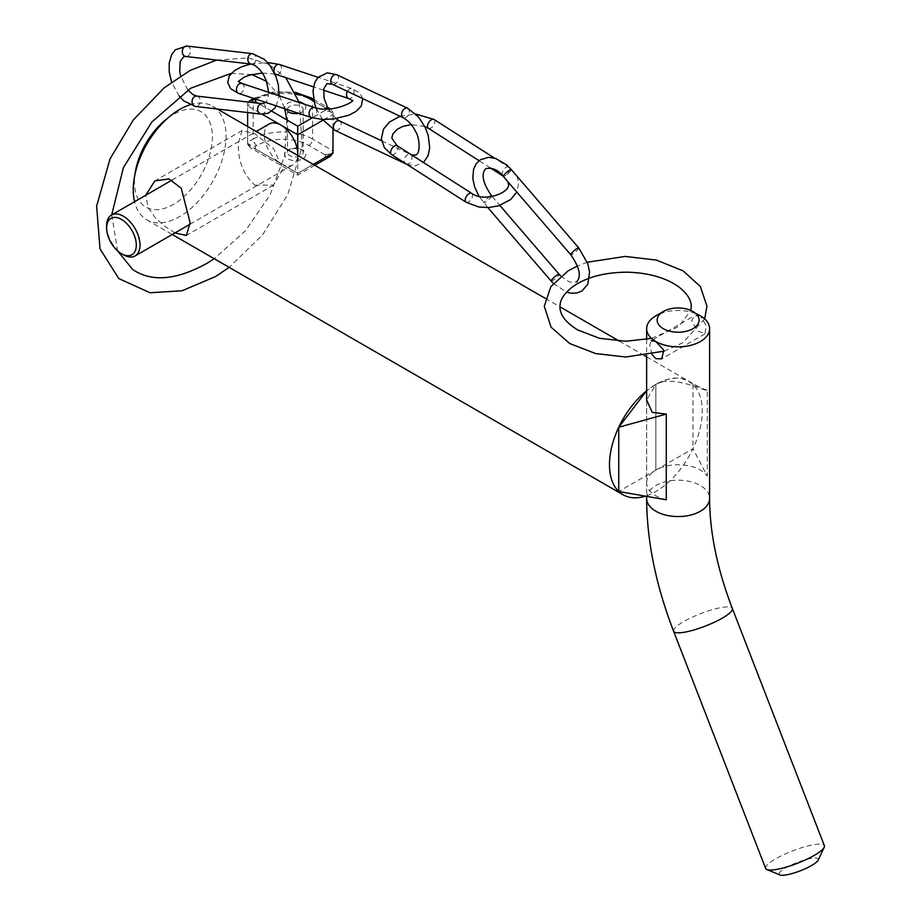 <?xml version="1.0" encoding="UTF-8"?>
<svg xmlns="http://www.w3.org/2000/svg" width="921" height="921" viewBox="0 0 921 921"><rect width="100%" height="100%" fill="white"/><g stroke="black" fill="none" stroke-linecap="round" stroke-linejoin="round"><path stroke-width="0.69" stroke-dasharray="4.61 3.45" d="M666.263 499.781A31.487 18.178 180 0 1 646.634 482.949L646.634 400.105L655.856 384.391L646.634 390.78A65.598 37.876 120 0 1 688.655 381.133A65.598 37.876 120 0 1 696.437 440.48A65.598 37.876 120 0 1 645.437 496.166M646.634 482.949A31.487 18.178 180 0 1 655.856 470.09L618.751 491.515M707.293 390.4L692.972 384.391L687.55 380.546L681.321 378.473L676.797 378.059L667.725 379.314L655.856 384.391L655.856 470.09A31.487 18.178 180 0 1 707.293 476.099L692.972 448.665L655.856 470.09L655.856 384.391C672.549 374.582 703.08 390.734 707.293 390.4L707.293 476.099M692.972 384.391L692.972 448.665M189.899 104.856A65.598 37.876 -60 0 1 212.452 106.203A65.598 37.876 -60 0 1 226.036 136.227A65.598 37.876 -60 0 1 197.405 202.252A65.598 37.876 -60 0 1 146.853 219.831A65.598 37.876 -60 0 1 134.581 201.711M135.364 171.709A55.11 31.821 120 0 0 169.211 206.58A55.11 31.821 120 0 0 212.394 136.918A55.11 31.821 120 0 0 165.032 120.317M174.921 232.955L164.065 225.76L154.866 217.264L148.108 207.363L145.656 195.31M254.944 185.202L273.618 185.063L282.897 169.038L273.583 148.661L254.921 133.775L242.131 130.529L238.366 143.354C237.883 160.807 243.409 174.748 254.944 185.202M695.919 313.681A31.487 18.178 0 0 0 655.856 315.822M700.386 315.822L694.515 315.661L691.694 320.842L697.358 330.766L705.014 333.851L706.165 325.689L700.386 315.822M651.976 354.366L649.708 345.087L651.239 340.655L694.515 315.661M818.182 860.122A20.987 4.432 -21.2 0 0 797.126 862.505A20.987 4.432 -21.2 0 0 779.972 874.95M765.662 868.468A31.487 6.654 158.8 0 1 775.735 858.798A31.487 6.654 158.8 0 1 806.151 846.387A31.487 6.654 158.8 0 1 824.376 845.685M287.916 150.296L289.77 149.225A7.875 4.547 0 0 0 287.467 152.437A7.875 4.547 0 0 0 292.325 156.639A7.875 4.547 0 0 0 300.902 155.649A7.875 4.547 0 0 0 303.216 152.437A7.875 4.547 0 0 0 300.902 149.225A7.875 4.547 0 0 0 289.77 149.225L287.916 150.296A10.499 6.056 180 0 1 302.767 150.296A10.499 6.056 180 0 1 302.767 158.861A10.499 6.056 180 0 1 287.916 158.861A10.499 6.056 180 0 1 287.916 150.296L287.916 150.296M300.902 112.799A7.875 4.547 180 0 1 289.77 112.799A7.875 4.547 180 0 1 287.467 109.587A7.875 4.547 180 0 1 295.342 105.04A7.875 4.547 180 0 1 303.216 109.587A7.875 4.547 180 0 1 300.902 112.799L302.767 111.729L300.902 112.799M330.282 156.328L324.825 157.71L325.355 154.682C330.616 153.819 333.16 152.541 332.988 150.848L332.988 152.99M248.325 102.058L247.634 103.716L247.634 142.283C247.461 143.975 250.005 145.253 255.278 146.117L255.278 149.133L250.351 147.763L247.634 144.424L247.634 126.511M298.381 113.248A10.499 6.056 0 0 0 302.767 111.729L302.767 111.729A10.499 6.056 0 0 0 304.057 104.073M299.037 101.771A10.499 6.056 0 0 0 286.523 104.154A10.499 6.056 0 0 0 287.916 111.729L289.77 112.799M327.542 107.872L324.825 107.573L325.355 110.601C330.616 111.453 333.16 112.73 332.988 114.434L332.988 129.308M106.617 225.841A23.612 13.631 -120 0 0 123.322 254.76M255.808 149.144L297.736 173.344L297.736 175.128L297.736 155.442A23.612 13.631 60 0 1 292.843 164.882A23.612 13.631 60 0 1 281.032 163.708A23.612 13.631 60 0 1 265.605 142.893A23.612 13.631 60 0 1 269.231 123.967M330.282 108.943L332.988 112.281L312.576 100.504L312.576 139.071L332.988 150.848L332.988 112.281L332.988 114.434L322.983 120.202M313.244 164.399L297.736 173.344L247.634 144.424L247.634 142.283L253.206 139.071L253.206 100.504L247.634 103.716L247.634 105.857L252.193 102.507M247.634 112.546L247.634 105.857L262.082 114.192M646.634 498.376A31.487 18.178 180 0 1 655.856 485.528A31.487 18.178 180 0 1 690.174 481.579A31.487 18.178 180 0 1 709.607 498.376M673.619 631.253A31.487 6.654 158.8 0 1 683.704 621.583A31.487 6.654 158.8 0 1 714.12 609.172A31.487 6.654 158.8 0 1 732.333 608.47M297.736 173.344L324.825 157.71M324.825 154.705L308.869 145.495A36.736 21.206 0 0 0 256.913 145.495L255.808 146.14M314.015 101.333L324.825 107.573M255.808 98.996L256.913 98.363A36.736 21.206 180 0 1 295.86 93.516M271.776 111.222L257.811 103.164M324.825 110.578L312.254 117.83M325.355 107.573L325.355 110.601M325.355 157.71L325.355 154.682M311.494 98.098A5.25 3.028 -60 0 1 312.576 100.504A41.986 24.245 0 0 0 253.206 100.504A5.25 3.028 -120 0 1 254.288 98.098A5.25 3.028 -120 0 1 256.913 98.363M256.913 145.495A5.25 3.028 -120 0 1 253.206 139.071A41.986 24.245 180 0 1 312.576 139.071A5.25 3.028 -60 0 1 308.869 145.495M255.278 146.117L255.278 149.133M196.772 96.072A5.25 4.087 -83.4 0 1 200.26 100.734A5.25 4.087 -83.4 0 1 197.14 106.283A5.25 4.087 -83.4 0 1 195.563 106.491M186.986 46.05A5.25 4.087 -83.4 0 1 190.474 50.713A5.25 4.087 -83.4 0 1 187.366 56.262A5.25 4.087 -83.4 0 1 185.777 56.48M252.527 53.671A5.25 4.087 -83.4 0 1 256.015 58.334A5.25 4.087 -83.4 0 1 252.895 63.883A5.25 4.087 -83.4 0 1 251.318 64.09M261.104 114.112A5.25 4.087 96.6 0 0 262.681 113.905A5.25 4.087 96.6 0 0 265.801 108.356A5.25 4.087 96.6 0 0 262.312 103.682M241.912 83.443A5.25 3.592 -71.6 0 1 244.007 86.528A5.25 3.592 -71.6 0 1 242.511 91.743A5.25 3.592 -71.6 0 1 238.608 93.401M279.374 64.47A5.25 3.592 -71.6 0 1 281.469 67.555A5.25 3.592 -71.6 0 1 279.972 72.771A5.25 3.592 -71.6 0 1 276.07 74.44M347.367 91.34A5.25 3.592 -71.6 0 1 351.972 88.566A5.25 3.592 -71.6 0 1 354.067 91.651A5.25 3.592 -71.6 0 1 352.57 96.866A5.25 3.592 -71.6 0 1 348.668 98.535M311.206 117.497A5.25 3.592 108.4 0 0 315.109 115.839A5.25 3.592 108.4 0 0 316.605 110.624A5.25 3.592 108.4 0 0 314.51 107.538M339.538 120.916A5.25 3.488 -64.7 0 1 341.023 125.463A5.25 3.488 -64.7 0 1 337.558 130.275A5.25 3.488 -64.7 0 1 335.048 130.402M336.856 74.751A5.25 3.488 -64.7 0 1 338.341 79.31A5.25 3.488 -64.7 0 1 334.887 84.11A5.25 3.488 -64.7 0 1 332.377 84.248M407.669 108.252A5.25 3.488 -64.7 0 1 409.154 112.799A5.25 3.488 -64.7 0 1 405.689 117.612A5.25 3.488 -64.7 0 1 403.179 117.738M405.862 163.892A5.25 3.488 115.3 0 0 408.371 163.765A5.25 3.488 115.3 0 0 411.837 158.953A5.25 3.488 115.3 0 0 410.352 154.406A5.25 3.488 115.3 0 0 407.83 154.532A5.25 3.488 115.3 0 0 404.607 158.481A5.25 3.488 115.3 0 0 404.918 163.098M397.147 145.668A5.25 2.821 -57.4 0 1 398.01 147.475A5.25 2.821 -57.4 0 1 395.685 152.932A5.25 2.821 -57.4 0 1 391.494 154.521M434.044 119.454A5.25 2.821 -57.4 0 1 434.908 121.25A5.25 2.821 -57.4 0 1 432.571 126.707A5.25 2.821 -57.4 0 1 428.392 128.295M502.371 175.347A5.25 2.821 -57.4 0 1 502.072 174.173A5.25 2.821 -57.4 0 1 504.397 168.704A5.25 2.821 -57.4 0 1 508.588 167.127A5.25 2.821 -57.4 0 1 509.451 168.923A5.25 2.821 -57.4 0 1 507.126 174.391A5.25 2.821 -57.4 0 1 502.935 175.969L507.943 181.771M466.038 202.194A5.25 2.821 122.6 0 0 470.228 200.605A5.25 2.821 122.6 0 0 472.554 195.148A5.25 2.821 122.6 0 0 471.702 193.352M491.63 195.897A5.25 0.898 -40.7 0 1 489.937 198.418A5.25 0.898 -40.7 0 1 485.689 201.952A5.25 0.898 -40.7 0 1 483.675 202.747A5.25 0.898 -40.7 0 1 485.16 200.433A5.25 0.898 -40.7 0 1 489.155 197.002M511.27 169.556A5.25 0.898 -40.7 0 1 509.578 172.077A5.25 0.898 -40.7 0 1 505.33 175.612A5.25 0.898 -40.7 0 1 503.315 176.406M578.745 247.899A5.25 0.898 -40.7 0 1 577.053 250.431A5.25 0.898 -40.7 0 1 572.804 253.954A5.25 0.898 -40.7 0 1 570.79 254.749M551.161 281.089A5.25 0.898 139.3 0 0 553.176 280.295A5.25 0.898 139.3 0 0 557.412 276.772A5.25 0.898 139.3 0 0 559.116 274.239M698.763 386.82L688.977 381.317M146.853 219.831L172.262 234.498M212.452 106.203L217.344 109.023M545.359 298.404L560.026 306.866M619.315 341.104L644.55 355.667M646.634 356.876L688.655 381.133M242.131 130.529L154.866 180.907M273.618 185.063L186.353 235.454M646.634 339.377L646.634 355.356M646.634 400.232L646.634 496.373M705.014 333.851L661.727 358.833M300.902 149.225L302.767 150.296M287.467 109.587L287.467 152.437M303.216 109.587L303.216 152.437M190.094 224.194L292.843 164.882M172.123 180.032L256.234 131.473M313.601 99.318L327.185 107.158M253.736 98.42L273.56 91.824L295.319 92.33M314.786 165.285L297.736 175.128L250.351 147.763M216.596 60.061L248.394 57.885L269.07 64.435L285.729 77.64M299.256 102.473L302.249 146.232L287.778 194.573L262.589 234.855L229.191 267.366M251.767 74.555L231.286 73.346M111.694 214.927L117.646 250.915M266.549 81.336L279.086 95.277M279.431 95.899L284.681 108.701M286.892 119.949L284.601 155.845L270.164 194.676L245.527 230.699L214.225 258.72M664.156 351.154L682.783 342.785L704.646 318.873M587.276 262.232L577.467 265.973M651.469 338.364L678.593 326.69L690.808 310.446M187.826 90.039L180.643 75.936M179.192 96.06L171.571 82.107M268.656 92.319L267.919 98.628L265.881 102.45M276.231 105.892L279.04 95.761M250.708 64.021L267.551 62.501M274.942 74.094L262.416 73.012M362.759 98.616L359.904 93.217L351.972 88.566L318.079 77.318M323.57 90.2L313.474 86.85M336.038 118.671L328.118 108.954M322.408 119.442L316.087 107.999M406.84 164.329L415.083 165.838L423.43 162.476M381.57 140.798L411.606 154.912M400.071 116.265L415.82 114.054M424.765 126.465L411.238 124.611M509.854 167.979L494.427 158.067M490.329 167.898L479.024 160.68M516.969 176.176L518.753 182.922L516.796 192.063M487.854 207.593L479.012 196.323M553.279 283.392L566.542 292.13M560.774 276.035L569.397 281.999L576.442 282.068M492.228 196.587L499.85 205.429"/><path stroke-width="1.38" d="M172.262 234.498L623.057 494.761A65.598 37.876 120 0 1 609.472 464.737A65.598 37.876 120 0 1 646.634 390.78L618.751 427.24L666.263 414.082L652.275 412.378L646.634 400.105M666.263 414.082L666.263 499.781L618.751 491.515L618.751 427.24M134.581 201.711A65.598 37.876 -60 0 1 133.257 189.795A65.598 37.876 -60 0 1 134.351 177.638A65.598 37.876 -60 0 1 169.671 116.472A65.598 37.876 -60 0 1 189.899 104.856M169.671 116.472L165.032 120.317A55.11 31.821 120 0 0 135.364 171.709L134.351 177.638M623.057 494.761A65.598 37.876 120 0 0 645.437 496.166M145.656 195.31L154.866 180.907L168.969 178.904L181.23 188.206L190.117 222.629L186.353 235.454L174.921 232.955M663.281 311.54A20.987 12.123 180 0 1 692.972 311.54A20.987 12.123 180 0 1 692.972 328.682A20.987 12.123 180 0 1 663.281 328.682A20.987 12.123 180 0 1 663.281 311.54L655.856 315.822A31.487 18.178 0 0 0 646.634 328.682A31.487 18.178 0 0 0 655.856 341.53A31.487 18.178 0 0 0 700.386 341.53A31.487 18.178 0 0 0 709.607 328.682A31.487 18.178 0 0 0 700.386 315.822A31.487 18.178 0 0 0 695.919 313.681M651.239 340.655L655.856 341.53L663.788 350.141L661.727 358.833L655.856 358.672L651.976 354.366M766.882 869.539L779.972 874.95A20.987 4.432 -21.2 0 0 811.585 865.498A20.987 4.432 -21.2 0 0 818.182 860.122L824.203 847.297A31.487 6.654 158.8 0 1 814.302 855.356A31.487 6.654 158.8 0 1 766.882 869.539A31.487 6.654 158.8 0 1 765.662 868.468L673.619 631.253C655.856 585.284 646.853 540.995 646.634 498.376A31.487 18.178 180 0 0 666.067 515.173A31.487 18.178 180 0 0 700.386 511.236A31.487 18.178 180 0 0 709.607 498.376C709.677 532.315 717.252 569.017 732.333 608.47A31.487 6.654 158.8 0 1 722.26 618.141A31.487 6.654 158.8 0 1 691.844 630.551A31.487 6.654 158.8 0 1 673.619 631.253M732.333 608.47L824.376 845.685A31.487 6.654 158.8 0 1 824.203 847.297M304.057 104.073A10.499 6.056 0 0 0 299.037 101.771M287.916 111.729A10.499 6.056 0 0 0 298.381 113.248M252.193 102.507L255.808 102.001L255.808 99.111M121.457 253.689L123.322 254.76A23.612 13.631 -120 0 0 123.322 254.772A23.612 13.631 -120 0 0 135.122 255.934A23.612 13.631 -120 0 0 138.749 237.008A23.612 13.631 -120 0 0 123.322 216.205A23.612 13.631 -120 0 0 111.51 215.03A23.612 13.631 -120 0 0 106.617 225.841L106.617 227.982A20.987 12.123 60 0 1 121.457 219.417A20.987 12.123 60 0 1 136.308 245.124A20.987 12.123 60 0 1 121.457 253.689A20.987 12.123 60 0 1 106.617 227.982M297.736 154.072A23.612 13.631 60 0 1 297.69 155.419L297.736 154.072A23.612 13.631 60 0 0 281.032 125.141L297.736 134.788L297.736 154.072M256.234 131.473L269.231 123.967A23.612 13.631 60 0 1 281.032 125.141L262.082 114.192M332.988 129.308L332.988 152.99L330.282 156.328L314.786 165.285M327.185 107.158L330.075 108.828L327.542 107.872M255.808 98.996L250.351 100.377L248.325 102.058M247.634 126.511L247.634 112.546M312.254 117.83L297.736 126.212L297.736 134.788L322.983 120.202M295.86 93.516A36.736 21.206 180 0 1 308.869 98.363L314.015 101.333M297.736 126.212L271.776 111.222M257.811 103.164L255.808 102.001M308.869 98.363A5.25 3.028 -60 0 1 311.494 98.098L313.601 99.318M255.278 102.024L255.278 99.008M332.988 152.99L313.244 164.399M179.192 96.06L183.97 101.022L195.563 106.491A5.25 4.087 -83.4 0 1 192.075 101.828A5.25 4.087 -83.4 0 1 195.194 96.279A5.25 4.087 -83.4 0 1 196.772 96.072L193.007 94.644L187.826 90.039M180.643 75.936L179.699 71.308L180.171 61.534L183.693 56.699L185.777 56.48A5.25 4.087 -83.4 0 1 182.289 51.806A5.25 4.087 -83.4 0 1 185.409 46.257A5.25 4.087 -83.4 0 1 186.986 46.05L175.324 49.769L171.686 54.592L169.211 62.881L169.188 71.826L171.571 82.107M185.777 56.48L251.318 64.09A5.25 4.087 -83.4 0 1 247.83 59.428A5.25 4.087 -83.4 0 1 250.949 53.879A5.25 4.087 -83.4 0 1 252.527 53.671L186.986 46.05M196.772 96.072L262.312 103.682A5.25 4.087 96.6 0 0 260.724 103.9A5.25 4.087 96.6 0 0 257.615 109.449A5.25 4.087 96.6 0 0 261.104 114.112L268.184 113.248L274.757 108.183L276.231 105.892M250.708 64.021L241.659 66.784L234.602 70.526L229.294 75.948L227.717 82.637L230.676 88.761L238.608 93.401A5.25 3.592 -71.6 0 1 236.513 90.316A5.25 3.592 -71.6 0 1 238.009 85.1A5.25 3.592 -71.6 0 1 241.912 83.443L238.148 81.474M313.474 86.85L276.07 74.44A5.25 3.592 -71.6 0 1 273.974 71.354A5.25 3.592 -71.6 0 1 275.471 66.139A5.25 3.592 -71.6 0 1 279.374 64.47L267.551 62.501M323.57 90.2L348.668 98.535A5.25 3.592 -71.6 0 1 346.572 95.45A5.25 3.592 -71.6 0 1 347.367 91.34M352.432 100.504L352.432 100.32C356.059 100.585 333.149 113.744 314.51 107.538A5.25 3.592 108.4 0 0 310.607 109.196A5.25 3.592 108.4 0 0 309.111 114.411A5.25 3.592 108.4 0 0 311.206 117.497L322.177 119.431L333.483 119.028L348.921 115.183L355.978 111.453L361.285 106.03L362.759 98.616M322.408 119.442L335.048 130.402A5.25 3.488 -64.7 0 1 333.563 125.843A5.25 3.488 -64.7 0 1 337.028 121.042A5.25 3.488 -64.7 0 1 339.538 120.916L336.038 118.671M328.118 108.954L324.077 98.19L323.812 88.727L326.874 83.65L332.377 84.248A5.25 3.488 -64.7 0 1 330.892 79.69A5.25 3.488 -64.7 0 1 334.346 74.889A5.25 3.488 -64.7 0 1 336.856 74.751L327.3 72.84L317.975 77.433L314.763 82.533L312.99 90.983L314.533 103.359L316.087 107.999M332.377 84.248L403.179 117.738A5.25 3.488 -64.7 0 1 401.694 113.179A5.25 3.488 -64.7 0 1 405.159 108.379A5.25 3.488 -64.7 0 1 407.669 108.252L336.856 74.751M404.918 163.098A5.25 3.488 115.3 0 0 405.862 163.892L406.84 164.329M400.071 116.265L389.399 122.09L383.562 129.044L381.329 138.726L384.402 147.717L391.494 154.521A5.25 2.821 -57.4 0 1 390.631 152.713A5.25 2.821 -57.4 0 1 392.968 147.256A5.25 2.821 -57.4 0 1 397.147 145.668L391.805 138.092L392.933 133.798L397.446 129.147L402.949 126.373L411.238 124.611M479.024 160.68L428.392 128.295A5.25 2.821 -57.4 0 1 427.528 126.488A5.25 2.821 -57.4 0 1 429.854 121.031A5.25 2.821 -57.4 0 1 434.044 119.454L415.82 114.054M490.329 167.898L502.935 175.969A5.25 2.821 -57.4 0 1 502.371 175.347M507.943 181.771L508.277 183.555C511.903 191.718 484.987 203.161 471.702 193.352A5.25 2.821 122.6 0 0 467.511 194.93A5.25 2.821 122.6 0 0 465.174 200.387A5.25 2.821 122.6 0 0 466.038 202.194L478.529 206.937L488.533 207.559L498.583 205.832L510.683 199.546L516.796 192.063M489.155 197.002A5.25 0.898 -40.7 0 1 489.615 196.68A5.25 0.898 -40.7 0 1 491.63 195.897C482.685 182.876 480.797 173.77 485.989 168.578C492.585 167.403 498.365 170.017 503.315 176.406A5.25 0.898 -40.7 0 1 505.007 173.873A5.25 0.898 -40.7 0 1 509.255 170.339A5.25 0.898 -40.7 0 1 511.27 169.556L506.446 164.732L495.544 158.4L488.567 157.295L480.175 159.84L476.088 163.846L473.532 169.406L472.83 178.582L474.66 187.009L479.012 196.323M503.315 176.406L570.79 254.749A5.25 0.898 -40.7 0 1 572.494 252.216A5.25 0.898 -40.7 0 1 576.73 248.693A5.25 0.898 -40.7 0 1 578.745 247.899L511.27 169.556M499.85 205.429L559.116 274.239A5.25 0.898 139.3 0 0 557.101 275.034A5.25 0.898 139.3 0 0 552.853 278.556A5.25 0.898 139.3 0 0 551.161 281.089L553.279 283.392M217.344 109.023L545.359 298.404M560.026 306.866L619.315 341.104M644.55 355.667L646.634 356.876M646.634 328.682L646.634 339.377M646.634 355.356L646.634 400.232M646.634 496.373L646.634 498.376M709.607 328.682L709.607 498.376M135.122 255.934L190.094 224.194M111.51 215.03L172.123 180.032M250.351 100.377L253.736 98.42M311.494 98.098L295.319 92.33M229.191 267.366L215.652 276.496L182.151 290.748L150.031 292.751L118.809 278.568L100.009 248.866L96.624 206.223L110.025 158.93L133.223 120.041L164.295 87.725L190.083 70.468L216.596 60.061M285.729 77.64L299.256 102.473M214.225 258.72L207.547 262.992C176.602 280.237 151.62 282.39 132.612 269.439L117.646 250.915M266.549 81.336L251.767 74.555M231.286 73.346L190.716 88.22L151.781 122.079L123.391 167.668L111.694 214.927M279.086 95.277L279.431 95.899M284.681 108.701L286.892 119.949M577.467 265.973L567.992 270.947L550.827 286.638L544.276 306.267L551.046 327.128L569.731 343.533L595.634 353.56L625.75 357.014L664.156 351.154M704.646 318.873L706.971 306.256L700.374 286.569L683.106 270.855L656.5 260.102L625.198 256.429L587.276 262.232M690.808 310.446L691.222 306.728C691.452 300.188 687.296 293.569 678.754 286.868C665.918 277.739 648.787 272.846 627.362 272.19C604.993 272.248 586.93 276.979 573.173 286.385C564.159 293.223 559.784 300.004 560.014 306.728C559.738 314.625 565.598 322.35 577.605 329.902L599.467 338.283L625.739 341.265L651.469 338.364M251.318 64.09L255.082 65.518L259.837 69.628L263.348 74.497L266.169 80.323L268.656 92.319M265.881 102.45L262.312 103.682M279.04 95.761L278.326 84.697L275.897 76.374L270.095 65.667L264.362 59.347L252.527 53.671M195.563 106.491L261.104 114.112M276.07 74.44L274.942 74.094M262.416 73.012L249.936 75.038L244.422 77.019L238.228 81.462M318.079 77.318L279.374 64.47M348.668 98.535L352.478 100.677M238.608 93.401L311.206 117.497M241.912 83.443L314.51 107.538M403.179 117.738C408.786 120.996 412.976 125.728 415.751 131.933C418.825 135.502 421.346 152.633 415.843 154.993L411.606 154.912M423.43 162.476L428 156.006L429.716 147.878L428.242 135.468L425.203 127.351L418.387 116.794L407.669 108.252M335.048 130.402L405.862 163.892M339.538 120.916L381.57 140.798M428.392 128.295L424.765 126.465M494.427 158.067L434.044 119.454M509.854 167.979L516.969 176.176M391.494 154.521L466.038 202.194M397.147 145.668L471.702 193.352M570.79 254.749C579.746 267.769 581.623 276.876 576.442 282.068M566.542 292.13L570.594 293.131L576.719 293.039L582.037 290.944L587.771 284.301L589.601 272.156L587.794 263.694L578.745 247.899M559.116 274.239L560.774 276.035M487.854 207.593L551.161 281.089M491.63 195.897L492.228 196.587"/></g></svg>
